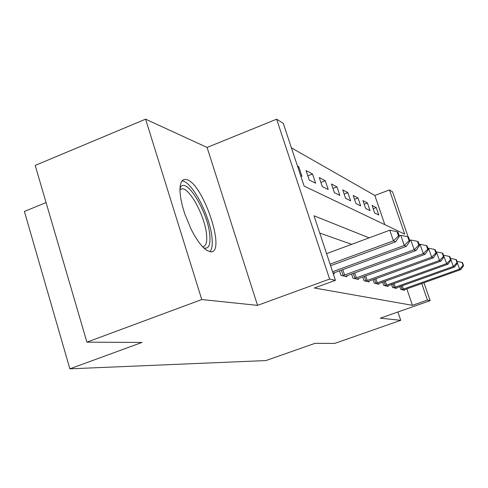 <?xml version="1.0" encoding="UTF-8"?>
<svg xmlns="http://www.w3.org/2000/svg" width="488" height="488" viewBox="0 0 488 488"><rect width="100%" height="100%" fill="white"/><g stroke="black" fill="none" stroke-linecap="round" stroke-linejoin="round"><path stroke-width="0.73" d="M186.995 179.694L185.251 179.316L182.817 180.023L181.072 182.402L180.109 186.367L179.993 191.754L180.743 198.317L182.335 205.747L184.69 213.671L191.204 229.421L195.029 236.442L198.976 242.426L202.856 247.093L206.479 250.228L210.718 251.832C226.328 253.15 203.575 184.434 186.995 179.694M384.831 224.651L374.839 195.474L389.436 189.93L392.596 191.912L408.145 236.93M46.079 202.581L24.4 211.438L69.863 368.83L265.911 360.571L315.028 343.32L334.689 343.418L400.74 320.317L397.903 311.984M69.863 368.83L141.971 342.436L86.907 342.155L35.203 165.414L145.595 119.17L201.77 299.547L257.536 305.366L329.626 279.069L276.635 119.194L283.296 123.373L304.14 186.105L404.686 234.136L389.436 189.93M257.536 305.366L207.089 147.443L145.595 119.17M207.089 147.443L276.635 119.194M374.839 195.474L291.434 147.858M86.907 342.155L201.77 299.547M300.681 175.692L301.95 176.333L298.76 166.744L297.485 166.066M309.197 179.981L315.614 183.214L312.534 174.009L306.067 170.599L309.197 179.981M322.287 186.581L328.204 189.558L325.234 180.7L319.262 177.559L322.287 186.581M334.371 192.662L339.843 195.426L336.97 186.892L331.45 183.982L334.371 192.662M345.559 198.305L350.64 200.861L347.853 192.638L342.728 189.93L345.559 198.305M355.947 203.539L360.675 205.918L357.978 197.976L353.208 195.456L355.947 203.539M365.622 208.413L370.032 210.633L367.415 202.953L362.968 200.605L365.622 208.413M374.65 212.957L378.773 215.037L376.236 207.601L372.076 205.411L374.65 212.957M369.141 237.863L314.004 215.794L335.445 280.319L314.37 287.987L412.458 305.329L406.815 288.847M351.689 244.342L319.738 233.057M333.182 273.512L334.347 273.786L334.018 272.804M339.471 270.803L340.984 275.348L346.858 276.733L346.559 275.836M351.574 274.006L352.97 278.172L358.381 279.441L358.107 278.618M362.724 276.934L364.017 280.771L369.019 281.948L368.763 281.186M373.039 279.636L374.235 283.174L378.877 284.266L378.639 283.565M382.61 282.131L383.72 285.407L388.033 286.425L387.814 285.773M391.504 284.443L392.541 287.487L396.561 288.432L396.354 287.829M399.8 286.59L400.764 289.421L404.522 290.305L404.326 289.744M423.962 282.735L430.148 300.639L380.28 318.182L400.74 320.317M430.148 300.639L427.427 300.059L421.73 283.534M412.458 305.329L427.427 300.059M335.445 280.319L329.626 279.069M373.21 208.742L376.236 207.601M364.182 204.179L367.415 202.953M354.508 199.293L357.978 197.976M344.125 194.065L347.853 192.638M332.95 188.441L336.97 186.892M320.884 182.39L325.234 180.7M307.818 175.851L312.534 174.009M297.826 167.109L298.76 166.744M330.071 264.148L393.426 240.822L395.67 241.786L330.596 265.722M326.582 253.65L389.784 230.208L393.426 240.822L398.495 235.911L399.379 236.32L397.927 232.099L397.037 231.678L398.495 235.911M397.037 231.678L389.784 230.208M395.67 241.786L399.379 236.32M332.584 271.718L404.265 245.464L406.321 246.342L333.072 273.189M399.227 235.887L400.77 235.32L404.265 245.464L409.09 240.767L409.896 241.133L408.505 237.095L407.694 236.71L409.09 240.767M407.694 236.71L400.77 235.32M406.321 246.342L409.896 241.133M342.6 275.726L414.184 249.71L416.063 250.515L345.29 276.361M409.652 240.419L410.823 239.992L414.184 249.71L418.783 245.202L419.521 245.543L418.179 241.67L417.435 241.322L418.783 245.202M417.435 241.322L410.823 239.992M416.063 250.515L419.521 245.543M354.459 278.52L423.285 253.607L425.017 254.352L356.935 279.106M419.192 244.592L420.052 244.281L423.285 253.607L427.683 249.276L428.366 249.588L427.073 245.873L426.39 245.549L427.683 249.276M426.39 245.549L420.052 244.281M425.017 254.352L428.366 249.588M365.39 281.094L431.679 257.2L433.277 257.884L367.684 281.631M427.97 248.447L428.555 248.233L431.679 257.2L435.888 253.034L436.516 253.321L435.272 249.752L434.637 249.453L435.888 253.034M434.637 249.453L428.555 248.233M433.277 257.884L436.516 253.321M179.968 188.087L180.694 186.898C187.111 177.547 208.083 212.896 209.822 235.106C210.682 245.098 208.62 249.35 203.63 247.867M202.575 246.8C205.942 246.471 207.272 242.408 206.564 234.618C205.137 216.971 190.07 188.331 182.189 188.771L179.932 189.594M209.895 251.753C212.012 249.392 212.713 244.726 211.999 237.741C210.145 215.946 191.686 180.67 181.89 180.95M375.51 283.479L439.432 260.519L440.914 261.153L377.633 283.979M436.058 252.015L436.418 251.887L439.432 260.519L443.47 256.505L444.05 256.773L442.848 253.333L442.262 253.059L443.47 256.505M442.262 253.059L436.418 251.887M440.914 261.153L444.05 256.773M384.904 285.687L446.624 263.599L447.996 264.185L386.88 286.151M443.549 255.334L446.624 263.599L450.497 259.726L451.04 259.97L449.881 256.657L449.332 256.401L450.497 259.726M449.332 256.401L443.708 255.273M447.996 264.185L451.04 259.97L453.303 266.46L454.584 267.009L395.481 288.176M393.645 287.743L453.303 266.46L457.036 262.715L457.543 262.947L456.414 259.744L455.908 259.506L457.036 262.715M455.908 259.506L450.497 258.426M454.584 267.009L457.543 262.947M401.795 289.665L459.531 269.126L460.727 269.638L403.515 290.067M463.13 265.509L463.6 265.722L462.508 262.629L462.038 262.404L463.13 265.509L459.531 269.126L457.421 263.111M462.038 262.404L456.994 261.397M460.727 269.638L463.6 265.722M343.131 275.567L341.313 270.132M344.601 275.073L342.777 269.596M354.959 278.361L353.288 273.378M356.38 277.892L354.691 272.865M365.878 280.942L364.329 276.354M367.238 280.49L365.683 275.866M375.98 283.333L374.546 279.093M377.291 282.894L375.845 278.624M385.355 285.547L384.019 281.625M386.618 285.126L385.276 281.173M394.078 287.609L392.834 283.967M395.298 287.2L394.048 283.528M402.216 289.536L401.057 286.139M403.399 289.14L402.228 285.718M179.932 189.673L182.189 188.771M179.938 188.935L180.694 186.898"/></g></svg>
